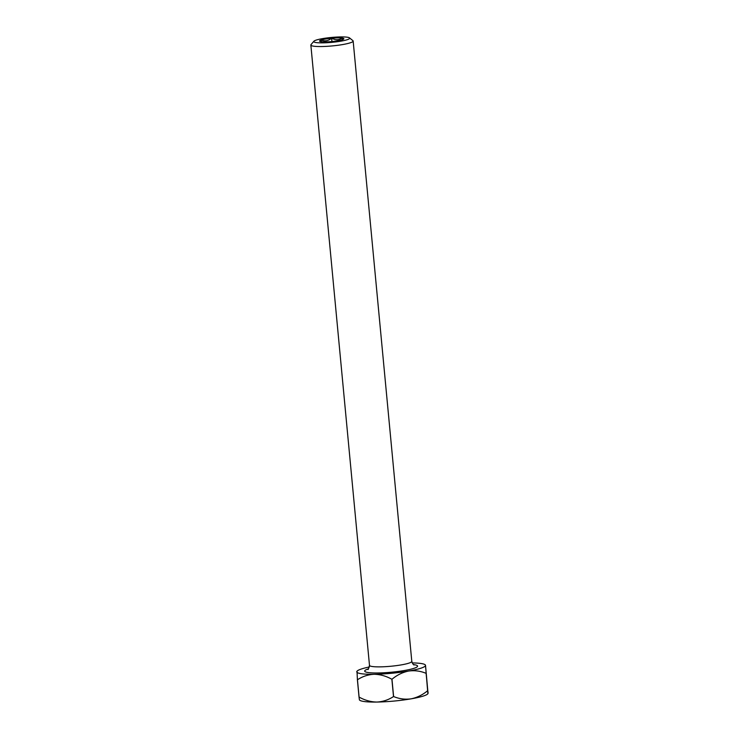 <?xml version="1.0" encoding="UTF-8"?>
<svg xmlns="http://www.w3.org/2000/svg" width="739" height="739" viewBox="0 0 739 739"><rect width="100%" height="100%" fill="white"/><g stroke="black" fill="none" stroke-linecap="round" stroke-linejoin="round"><path stroke-width="1.11" d="M340.818 41.181A18.059 2.457 -5.4 0 0 349.492 37.874A18.059 2.457 -5.4 0 0 322.61 38.613A18.059 2.457 -5.4 0 0 313.872 41.245A18.059 2.457 -5.4 0 0 321.816 42.871A18.059 2.457 -5.4 0 0 340.818 41.181M349.492 37.874L352.919 40.663A21.246 2.891 174.6 0 1 353.159 41.042A21.246 2.891 174.6 0 1 342.72 44.552A21.246 2.891 174.6 0 1 310.851 45.042A21.246 2.891 174.6 0 1 311.017 44.626L313.872 41.245M342.333 39.74L342.24 38.086A12.221 1.663 174.6 0 1 343.783 38.982A12.221 1.663 174.6 0 1 342.333 39.721L342.249 39.749A12.221 1.663 174.6 0 1 337.871 40.765A12.221 1.663 174.6 0 1 331.885 41.55L331.709 41.569A12.221 1.663 174.6 0 1 321.262 41.717L321.179 41.717A12.221 1.663 174.6 0 1 319.682 41.264A12.221 1.663 174.6 0 1 321.086 40.063L321.179 41.707M321.179 40.035A12.221 1.663 174.6 0 1 331.534 38.243C328.273 40.894 324.827 41.486 321.179 40.035L321.243 41.717M331.709 38.225A12.221 1.663 174.6 0 1 342.157 38.068C338.896 40.174 335.414 40.22 331.709 38.225L331.534 38.243M369.371 666.975A34.53 4.693 -5.4 0 0 357.029 671.178A34.53 4.693 -5.4 0 0 356.761 671.825A34.53 4.693 -5.4 0 0 374.165 674.282A34.53 4.693 -5.4 0 0 408.547 671.058A34.53 4.693 -5.4 0 0 425.516 665.386L427.872 693.801A34.53 4.693 174.6 0 1 411.17 698.826A34.53 4.693 174.6 0 1 376.788 702.05A34.53 4.693 174.6 0 1 359.773 700.23L359.394 699.916M357.454 679.778A39.841 5.422 174.6 0 1 357.399 679.769L359.034 697.062A39.841 5.422 -5.4 0 0 359.089 697.071L357.454 679.778C362.507 676.425 368.077 674.587 374.165 674.282C380.225 674.393 386.127 676.056 391.873 679.261L393.508 696.554A39.841 5.422 -5.4 0 0 393.61 696.544L391.975 679.252A39.841 5.422 174.6 0 1 391.873 679.261M426.154 673.321A39.841 5.422 174.6 0 1 426.107 673.34L427.742 690.632A39.841 5.422 -5.4 0 0 427.789 690.614L425.516 665.386A34.53 4.693 -5.4 0 0 425.128 664.749A34.53 4.693 -5.4 0 0 412.214 662.92M359.034 697.062L359.385 699.593M393.508 696.554C388.455 699.907 382.885 701.745 376.788 702.05C370.729 701.939 364.826 700.276 359.089 697.071M427.742 690.632C422.708 694.836 417.184 697.57 411.17 698.826C405.12 699.667 399.263 698.9 393.61 696.544M428.14 693.154L427.789 690.614M425.516 665.386L425.128 664.749M357.029 671.178L357.399 679.769M391.975 679.252C397.009 675.049 402.533 672.314 408.547 671.058C414.597 670.227 420.445 670.984 426.107 673.34M331.931 41.541L331.617 38.225M413.544 664.601A26.558 3.612 174.6 0 1 404.529 670.495A26.558 3.612 174.6 0 1 372.41 672.906A26.558 3.612 174.6 0 1 368.382 668.869M367.856 669.34L367.846 669.34C368.04 670.162 368.585 668.832 369.491 665.368A21.246 2.891 -5.4 0 0 401.351 664.878A21.246 2.891 -5.4 0 0 411.799 661.368L353.159 41.042M369.491 665.368L310.851 45.042M411.799 661.368C412.602 663.751 413.387 664.952 414.154 664.961"/></g></svg>
